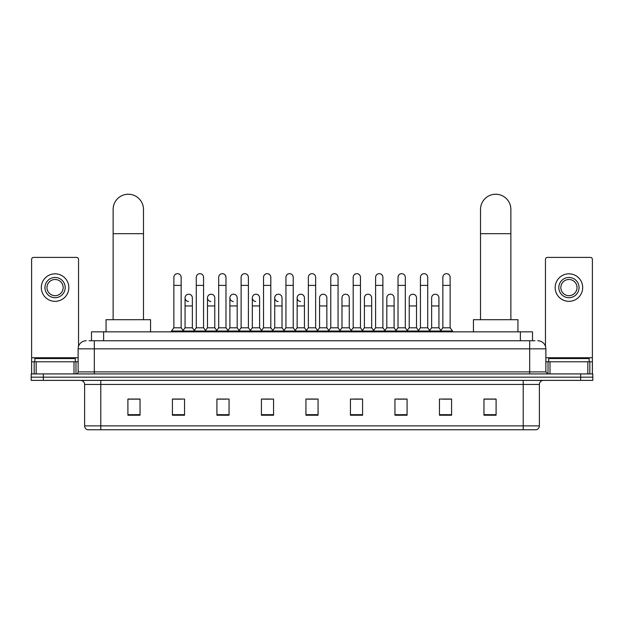 <?xml version="1.0" encoding="UTF-8"?>
<svg xmlns="http://www.w3.org/2000/svg" width="624" height="624" viewBox="0 0 624 624"><rect width="100%" height="100%" fill="white"/><g stroke="black" fill="none" stroke-linecap="round" stroke-linejoin="round"><path stroke-width="0.94" d="M91.494 340.751L91.494 331.843L532.506 331.843L532.506 340.751M89.248 340.751L534.94 340.751M89.06 340.751L94.318 340.751L94.318 348.839L78.133 348.839L78.133 371.904A2.02 2.02 0 0 1 76.112 373.924M86.229 340.751A8.089 8.089 0 0 0 78.133 348.839M537.771 340.751A8.089 8.089 0 0 1 545.867 348.839L545.867 371.904L547.888 373.924M43.337 373.924L31.2 373.924L31.2 377.161L43.337 377.161L31.2 377.161L31.2 380.398L43.337 380.398L43.337 377.161L580.663 377.161L43.337 377.161L43.337 373.924L580.663 373.924L580.663 377.161L592.8 377.161L580.663 377.161L580.663 380.398L43.337 380.398M580.663 380.398L592.8 380.398L592.8 373.924L580.663 373.924M539.393 425.88C539.276 427.814 538.309 429.109 536.476 429.764L523.208 429.764L523.208 425.88L539.393 425.88L539.393 384.446A4.048 4.048 0 0 1 543.434 380.398M523.208 429.764L87.524 429.764A4.048 4.048 0 0 1 84.607 425.88L84.607 384.446C84.373 381.989 83.023 380.64 80.566 380.398M496.096 415.233L496.096 399.048L483.959 399.048L483.959 415.233L496.096 415.233M451.589 415.233L451.589 399.048L439.452 399.048L439.452 415.233L451.589 415.233M407.082 415.233L407.082 399.048L394.945 399.048L394.945 415.233L407.082 415.233M362.575 415.233L362.575 399.048L350.438 399.048L350.438 415.233L362.575 415.233M140.041 415.233L140.041 399.048L127.904 399.048L127.904 415.233L140.041 415.233M184.548 415.233L184.548 399.048L172.411 399.048L172.411 415.233L184.548 415.233M229.055 415.233L229.055 399.048L216.918 399.048L216.918 415.233L229.055 415.233M273.562 415.233L273.562 399.048L261.425 399.048L261.425 415.233L273.562 415.233M318.068 415.233L318.068 399.048L305.932 399.048L305.932 415.233L318.068 415.233M397.613 399.134L405.709 399.134M442.447 399.134L450.536 399.134M263.125 399.134L271.214 399.134M218.291 399.134L226.387 399.134M173.464 399.134L181.553 399.134M352.786 399.134L360.875 399.134M307.952 399.134L316.048 399.134M140.041 399.134L127.904 399.134M496.096 399.134L483.959 399.134M75.301 361.787L75.301 358.55L34.843 358.55L34.843 361.787M73.991 373.924L73.991 361.787L36.153 361.787L36.153 373.924M78.538 346.312L78.538 259.42A2.02 2.02 0 0 0 76.518 257.4L33.626 257.4A2.02 2.02 0 0 0 31.606 259.42L31.606 361.787L36.153 361.787M73.991 361.787L78.133 361.787M31.606 373.924L31.606 361.787M55.076 277.469A10.117 10.117 0 0 0 44.959 287.578A10.117 10.117 0 0 0 55.076 297.695A10.117 10.117 0 0 0 65.185 287.578A10.117 10.117 0 0 0 55.076 277.469M55.076 279.49A8.089 8.089 0 0 0 46.979 287.578A8.089 8.089 0 0 0 55.076 295.675A8.089 8.089 0 0 0 63.164 287.578A8.089 8.089 0 0 0 55.076 279.49M55.076 301.337A13.759 13.759 0 0 0 68.827 287.578A13.759 13.759 0 0 0 55.076 273.827A13.759 13.759 0 0 0 41.317 287.578A13.759 13.759 0 0 0 55.076 301.337M113.131 319.706L113.131 209.414A15.171 15.171 0 0 1 128.31 194.236A15.171 15.171 0 0 1 143.481 209.414A15.171 15.171 0 0 0 128.31 194.236M143.481 319.706L143.481 209.414M150.563 331.843L150.563 319.706L106.057 319.706L106.057 331.843M480.519 319.706L480.519 209.414A15.171 15.171 0 0 1 495.69 194.236A15.171 15.171 0 0 1 510.869 209.414A15.171 15.171 0 0 0 495.69 194.236M510.869 319.706L510.869 209.414M517.943 331.843L517.943 319.706L473.437 319.706L473.437 331.843M173.862 285.394L181.147 285.394L181.147 327.803L173.862 327.803L173.862 277.306A3.643 3.643 0 0 1 177.739 273.671A3.643 3.643 0 0 1 181.147 277.306A3.643 3.643 0 0 0 177.739 273.671M173.862 327.803L171.436 331.04L171.436 331.843M181.147 327.803L183.573 331.04L171.436 331.04M196.279 327.803L196.279 285.394L203.564 285.394L203.564 327.803L196.279 327.803L193.853 331.04L183.573 331.04L183.573 331.843M196.279 285.394L196.279 277.306A3.643 3.643 0 0 1 200.148 273.671A3.643 3.643 0 0 1 203.564 277.306A3.643 3.643 0 0 0 200.148 273.671M203.564 327.803L205.99 331.04L193.853 331.04L193.853 331.843M218.696 327.803L218.696 285.394L225.982 285.394L225.982 327.803L218.696 327.803L216.271 331.04L205.99 331.04L205.99 331.843M218.696 285.394L218.696 277.306A3.643 3.643 0 0 1 222.565 273.671A3.643 3.643 0 0 1 225.982 277.306A3.643 3.643 0 0 0 222.565 273.671M225.982 327.803L228.407 331.04L216.271 331.04L216.271 331.843M241.114 327.803L241.114 285.394L248.399 285.394L248.399 327.803L241.114 327.803L238.688 331.04L228.407 331.04L228.407 331.843M241.114 285.394L241.114 277.306A3.643 3.643 0 0 1 244.982 273.671A3.643 3.643 0 0 1 248.399 277.306A3.643 3.643 0 0 0 244.982 273.671M248.399 327.803L250.825 331.04L238.688 331.04L238.688 331.843M263.531 327.803L263.531 285.394L270.808 285.394L270.808 327.803L263.531 327.803L261.097 331.04L250.825 331.04L250.825 331.843M263.531 285.394L263.531 277.306A3.643 3.643 0 0 1 267.4 273.671A3.643 3.643 0 0 1 270.808 277.306A3.643 3.643 0 0 0 267.4 273.671M270.808 327.803L273.242 331.04L261.097 331.04L261.097 331.843M285.94 327.803L285.94 285.394L293.225 285.394L293.225 327.803L285.94 327.803L283.514 331.04L273.242 331.04L273.242 331.843M285.94 285.394L285.94 277.306A3.643 3.643 0 0 1 289.817 273.671A3.643 3.643 0 0 1 293.225 277.306A3.643 3.643 0 0 0 289.817 273.671M293.225 327.803L295.651 331.04L283.514 331.04L283.514 331.843M308.357 327.803L308.357 285.394L315.643 285.394L315.643 327.803L308.357 327.803L305.932 331.04L295.651 331.04L295.651 331.843M308.357 285.394L308.357 277.306A3.643 3.643 0 0 1 312.226 273.671A3.643 3.643 0 0 1 315.643 277.306A3.643 3.643 0 0 0 312.226 273.671M315.643 327.803L318.068 331.04L305.932 331.04L305.932 331.843M330.775 327.803L330.775 285.394L338.06 285.394L338.06 327.803L330.775 327.803L328.349 331.04L318.068 331.04L318.068 331.843M330.775 285.394L330.775 277.306A3.643 3.643 0 0 1 334.643 273.671A3.643 3.643 0 0 1 338.06 277.306A3.643 3.643 0 0 0 334.643 273.671M338.06 327.803L340.486 331.04L328.349 331.04L328.349 331.843M353.192 327.803L353.192 285.394L360.469 285.394L360.469 327.803L353.192 327.803L350.758 331.04L340.486 331.04L340.486 331.843M353.192 285.394L353.192 277.306A3.643 3.643 0 0 1 357.061 273.671A3.643 3.643 0 0 1 360.469 277.306A3.643 3.643 0 0 0 357.061 273.671M360.469 327.803L362.903 331.04L350.758 331.04L350.758 331.843M375.601 327.803L375.601 285.394L382.886 285.394L382.886 327.803L375.601 327.803L373.175 331.04L362.903 331.04L362.903 331.843M375.601 285.394L375.601 277.306A3.643 3.643 0 0 1 379.478 273.671A3.643 3.643 0 0 1 382.886 277.306A3.643 3.643 0 0 0 379.478 273.671M382.886 327.803L385.312 331.04L373.175 331.04L373.175 331.843M398.018 327.803L398.018 285.394L405.304 285.394L405.304 327.803L398.018 327.803L395.593 331.04L385.312 331.04L385.312 331.843M398.018 285.394L398.018 277.306A3.643 3.643 0 0 1 401.887 273.671A3.643 3.643 0 0 1 405.304 277.306A3.643 3.643 0 0 0 401.887 273.671M405.304 327.803L407.729 331.04L395.593 331.04L395.593 331.843M420.436 327.803L420.436 285.394L427.721 285.394L427.721 327.803L420.436 327.803L418.01 331.04L407.729 331.04L407.729 331.843M420.436 285.394L420.436 277.306A3.643 3.643 0 0 1 424.304 273.671A3.643 3.643 0 0 1 427.721 277.306A3.643 3.643 0 0 0 424.304 273.671M427.721 327.803L430.147 331.04L418.01 331.04L418.01 331.843M442.853 327.803L442.853 285.394L450.138 285.394L450.138 327.803L442.853 327.803L440.427 331.04L430.147 331.04L430.147 331.843M442.853 285.394L442.853 277.306A3.643 3.643 0 0 1 446.722 273.671A3.643 3.643 0 0 1 450.138 277.306A3.643 3.643 0 0 0 446.722 273.671M450.138 327.803L452.564 331.04L440.427 331.04L440.427 331.843M452.564 331.04L452.564 331.843M188.487 301.493A3.643 3.643 0 0 1 185.071 297.859A3.643 3.643 0 0 1 188.947 294.224A3.643 3.643 0 0 1 192.356 297.859L192.356 305.947L185.071 305.947L185.071 297.859M192.356 305.947L192.356 327.803L185.071 327.803L185.071 305.947M185.071 327.803L183.113 330.416M192.356 327.803L194.321 330.416M210.904 301.493A3.643 3.643 0 0 1 207.488 297.859A3.643 3.643 0 0 1 211.357 294.224A3.643 3.643 0 0 1 214.773 297.859L214.773 305.947L207.488 305.947L207.488 297.859M214.773 305.947L214.773 327.803L207.488 327.803L207.488 305.947M207.488 327.803L205.53 330.416M214.773 327.803L216.731 330.416M233.314 301.493A3.643 3.643 0 0 1 229.905 297.859A3.643 3.643 0 0 1 233.774 294.224A3.643 3.643 0 0 1 237.19 297.859L237.19 305.947L229.905 305.947L229.905 297.859M237.19 305.947L237.19 327.803L229.905 327.803L229.905 305.947M229.905 327.803L227.939 330.416M237.19 327.803L239.148 330.416M255.731 301.493A3.643 3.643 0 0 1 252.322 297.859A3.643 3.643 0 0 1 256.191 294.224A3.643 3.643 0 0 1 259.6 297.859L259.6 305.947L252.322 305.947L252.322 297.859M259.6 305.947L259.6 327.803L252.322 327.803L252.322 305.947M252.322 327.803L250.357 330.416M259.6 327.803L261.565 330.416M278.148 301.493A3.643 3.643 0 0 1 274.732 297.859A3.643 3.643 0 0 1 278.608 294.224A3.643 3.643 0 0 1 282.017 297.859L282.017 305.947L274.732 305.947L274.732 297.859M282.017 305.947L282.017 327.803L274.732 327.803L274.732 305.947M274.732 327.803L272.774 330.416M282.017 327.803L283.982 330.416M300.565 301.493A3.643 3.643 0 0 1 297.149 297.859A3.643 3.643 0 0 1 301.018 294.224A3.643 3.643 0 0 1 304.434 297.859L304.434 305.947L297.149 305.947L297.149 297.859M304.434 305.947L304.434 327.803L297.149 327.803L297.149 305.947M297.149 327.803L295.191 330.416M304.434 327.803L306.4 330.416M319.566 297.859A3.643 3.643 0 0 1 323.435 294.224A3.643 3.643 0 0 1 326.851 297.859L326.851 305.947L319.566 305.947L319.566 297.859M326.851 305.947L326.851 327.803L319.566 327.803L319.566 305.947M319.566 327.803L317.6 330.416M326.851 327.803L328.809 330.416M341.983 297.859A3.643 3.643 0 0 1 345.852 294.224A3.643 3.643 0 0 1 349.268 297.859L349.268 305.947L341.983 305.947L341.983 297.859M349.268 305.947L349.268 327.803L341.983 327.803L341.983 305.947M341.983 327.803L340.018 330.416M349.268 327.803L351.226 330.416M364.4 297.859A3.643 3.643 0 0 1 368.269 294.224A3.643 3.643 0 0 1 371.678 297.859L371.678 305.947L364.4 305.947L364.4 297.859M371.678 305.947L371.678 327.803L364.4 327.803L364.4 305.947M364.4 327.803L362.435 330.416M371.678 327.803L373.643 330.416M386.81 297.859A3.643 3.643 0 0 1 390.686 294.224A3.643 3.643 0 0 1 394.095 297.859L394.095 305.947L386.81 305.947L386.81 297.859M394.095 305.947L394.095 327.803L386.81 327.803L386.81 305.947M386.81 327.803L384.852 330.416M394.095 327.803L396.061 330.416M409.227 297.859A3.643 3.643 0 0 1 413.096 294.224A3.643 3.643 0 0 1 416.512 297.859L416.512 305.947L409.227 305.947L409.227 297.859M416.512 305.947L416.512 327.803L409.227 327.803L409.227 305.947M409.227 327.803L407.269 330.416M416.512 327.803L418.47 330.416M431.644 297.859A3.643 3.643 0 0 1 435.513 294.224A3.643 3.643 0 0 1 438.929 297.859L438.929 305.947L431.644 305.947L431.644 297.859M438.929 305.947L438.929 327.803L431.644 327.803L431.644 305.947M431.644 327.803L429.679 330.416M438.929 327.803L440.887 330.416M587.847 373.924L587.847 361.787L550.009 361.787L550.009 373.924M587.847 361.787L592.394 361.787L592.394 259.42A2.02 2.02 0 0 0 590.374 257.4L547.482 257.4A2.02 2.02 0 0 0 545.462 259.42L545.462 346.312M545.867 361.787L550.009 361.787M592.394 361.787L592.394 373.924M568.924 277.469A10.117 10.117 0 0 0 558.815 287.578A10.117 10.117 0 0 0 568.924 297.695A10.117 10.117 0 0 0 579.041 287.578A10.117 10.117 0 0 0 568.924 277.469M568.924 279.49A8.089 8.089 0 0 0 560.836 287.578A8.089 8.089 0 0 0 568.924 295.675A8.089 8.089 0 0 0 577.021 287.578A8.089 8.089 0 0 0 568.924 279.49M568.924 301.337A13.759 13.759 0 0 0 582.683 287.578A13.759 13.759 0 0 0 568.924 273.827A13.759 13.759 0 0 0 555.173 287.578A13.759 13.759 0 0 0 568.924 301.337M589.157 361.787L589.157 358.55L548.699 358.55L548.699 361.787M103.631 340.751L103.631 331.843M520.369 340.751L520.369 331.843M94.318 373.924L94.318 371.904L545.867 371.904M78.133 371.904L94.318 371.904L94.318 348.839L529.682 348.839L529.682 373.924M545.867 348.839L529.682 348.839L529.682 340.751M523.208 380.398L523.208 384.446L84.607 384.446M539.393 384.446L523.208 384.446L523.208 425.88L100.792 425.88L100.792 429.764M84.607 425.88L100.792 425.88L100.792 380.398M318.068 414.671L305.932 414.671M273.562 414.671L261.425 414.671M229.055 414.671L216.918 414.671M184.548 414.671L172.411 414.671M140.041 414.671L127.904 414.671M362.575 414.671L350.438 414.671M407.082 414.671L394.945 414.671M451.589 414.671L439.452 414.671M496.096 414.671L483.959 414.671M78.133 357.739L31.606 357.739M75.98 361.787L75.98 373.924M31.637 361.787L31.637 373.924M34.164 373.924L34.164 361.787M113.131 233.688L143.481 233.688M480.519 233.688L510.869 233.688M592.394 357.739L545.867 357.739M592.363 373.924L592.363 361.787M589.836 361.787L589.836 373.924M548.02 373.924L548.02 361.787M181.147 285.394L181.147 277.306M203.564 285.394L203.564 277.306M225.982 285.394L225.982 277.306M248.399 285.394L248.399 277.306M270.808 285.394L270.808 277.306M293.225 285.394L293.225 277.306M315.643 285.394L315.643 277.306M338.06 285.394L338.06 277.306M360.469 285.394L360.469 277.306M382.886 285.394L382.886 277.306M405.304 285.394L405.304 277.306M427.721 285.394L427.721 277.306M450.138 285.394L450.138 277.306"/></g></svg>
